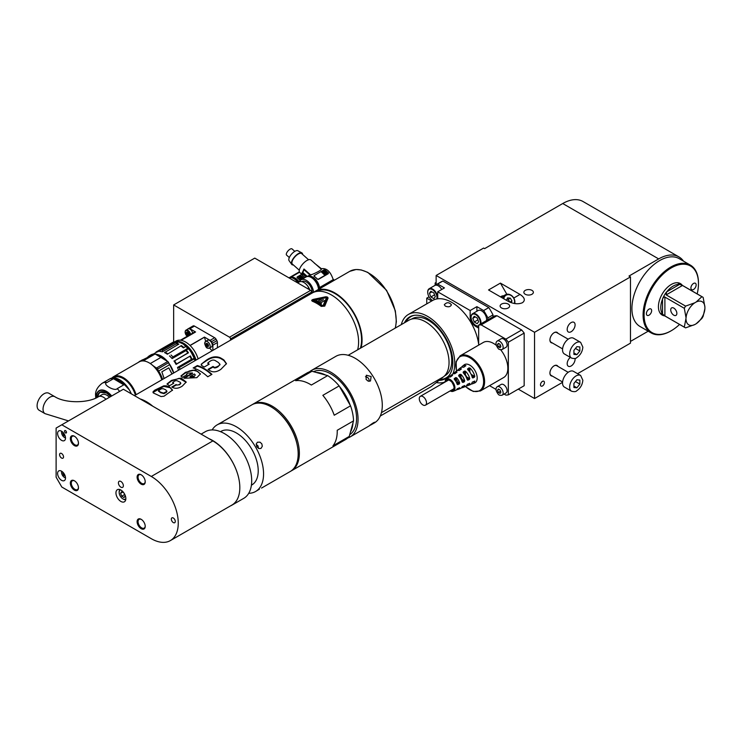 <?xml version="1.0" encoding="UTF-8"?>
<svg xmlns="http://www.w3.org/2000/svg" width="742" height="742" viewBox="0 0 742 742"><rect width="100%" height="100%" fill="white"/><g stroke="black" fill="none" stroke-linecap="round" stroke-linejoin="round"><path stroke-width="1.11" d="M349.705 434.71A36.367 20.999 -120 0 0 349.176 393.362A36.367 20.999 -120 0 0 313.514 371.696M339.502 386.508A36.367 20.999 60 0 1 345.661 395.393A36.367 20.999 60 0 1 350.187 405.188M352.979 422.912A36.367 20.999 60 0 1 350.447 432.048M316.296 372.465A36.367 20.999 60 0 1 325.682 375.072M346.829 399.326A34.967 20.192 -120 0 0 344.956 395.783A34.967 20.192 -120 0 0 342.86 392.379M332.917 445.849A38.463 22.204 -120 0 0 337.22 430.286L353.544 420.872L349.232 436.426L332.917 445.849M339.159 385.914L322.844 395.328A38.463 22.204 -120 0 1 334.225 415.232L350.539 405.818L339.159 385.914A38.463 22.204 -120 0 0 327.667 375.619L311.352 385.042A38.463 22.204 -120 0 0 295.659 380.692L311.974 371.269A38.463 22.204 -120 0 0 307.132 372.92L252.929 404.214A38.463 22.204 -120 0 0 252.345 404.566M327.667 375.619L311.974 371.269M256.194 444.31L258.012 445.951L258.504 448.418M261.815 443.818L262.316 446.257L260.98 448.418L258.893 448.585L256.769 446.73L256.25 443.948L257.437 442.223L259.969 442.149L261.815 443.818M251.399 485.194A30.914 17.845 -120 0 0 251.816 484.962A30.914 17.845 -120 0 0 251.816 449.272A30.914 17.845 -120 0 0 220.903 431.427A30.914 17.845 -120 0 0 220.495 431.677M212.138 429.933A38.463 22.204 60 0 1 217.128 424.878A38.463 22.204 60 0 1 217.267 424.804A38.463 22.204 60 0 1 255.665 447.213A38.463 22.204 60 0 1 255.591 491.501A38.463 22.204 60 0 1 255.452 491.584A38.463 22.204 60 0 1 248.718 493.3M255.591 491.501L259.375 489.191M262.084 487.707L261.536 488.069M220.467 423.079L223.954 421.029M223.351 421.289L217.128 424.878M223.203 421.373L251.742 404.9A38.463 22.204 60 0 1 290.205 427.104A38.463 22.204 60 0 1 290.205 471.522A38.463 22.204 60 0 1 290.066 471.597M296.846 443.466A36.367 20.999 -120 0 0 290.474 427.253A36.367 20.999 -120 0 0 279.363 413.173M290.79 471.161A38.463 22.204 -120 0 0 291.393 470.836A38.463 22.204 -120 0 0 291.393 426.418A38.463 22.204 -120 0 0 252.929 404.214M353.544 420.872A38.463 22.204 -120 0 0 350.539 405.818M291.393 470.836L345.596 439.542A38.463 22.204 -120 0 0 349.232 436.426M66.502 432.354A1.401 0.807 -120 0 0 65.89 430.944A1.401 0.807 -120 0 0 64.814 430.573A1.401 0.807 -120 0 0 64.517 431.213A1.401 0.807 -120 0 0 65.129 432.623A1.401 0.807 -120 0 0 66.205 432.994A1.401 0.807 -120 0 0 66.502 432.354M123.367 485.741A3.497 2.022 -120 0 0 121.836 482.226A3.497 2.022 -120 0 0 119.147 481.289A3.497 2.022 -120 0 0 119.147 485.324A3.497 2.022 -120 0 0 122.643 487.346A3.497 2.022 -120 0 0 123.367 485.741M78.457 442.974A5.073 2.931 60 0 1 77.418 445.042A5.073 2.931 60 0 1 73.504 443.679A5.073 2.931 60 0 1 71.297 438.578A5.073 2.931 60 0 1 72.345 436.259A5.073 2.931 60 0 1 74.654 436.389M78.466 443.262A5.732 3.311 60 0 1 74.413 445.599A5.732 3.311 60 0 1 70.351 438.578A5.732 3.311 60 0 1 74.413 436.24A5.732 3.311 60 0 1 78.466 443.262M145.219 481.521A5.073 2.931 60 0 1 144.171 483.58A5.073 2.931 60 0 1 140.266 482.226A5.073 2.931 60 0 1 138.049 477.125A5.073 2.931 60 0 1 139.106 474.797A5.073 2.931 60 0 1 141.407 474.926M145.219 481.799A5.732 3.311 60 0 1 141.165 484.146A5.732 3.311 60 0 1 137.112 477.125A5.732 3.311 60 0 1 141.165 474.778A5.732 3.311 60 0 1 145.219 481.799M74.654 480.927A5.073 2.931 -120 0 0 72.345 480.797A5.073 2.931 -120 0 0 71.297 483.116A5.073 2.931 -120 0 0 73.504 488.217A5.073 2.931 -120 0 0 77.418 489.581A5.073 2.931 -120 0 0 78.457 487.513M78.466 487.8A5.732 3.311 -120 0 0 74.413 480.779A5.732 3.311 -120 0 0 70.351 483.116A5.732 3.311 -120 0 0 74.413 490.137A5.732 3.311 -120 0 0 78.466 487.8M141.407 519.465A5.073 2.931 -120 0 0 139.106 519.335A5.073 2.931 -120 0 0 138.049 521.663A5.073 2.931 -120 0 0 140.266 526.764A5.073 2.931 -120 0 0 144.171 528.118A5.073 2.931 -120 0 0 145.219 526.059M145.219 526.338A5.732 3.311 -120 0 0 141.165 519.317A5.732 3.311 -120 0 0 137.112 521.663A5.732 3.311 -120 0 0 141.165 528.684A5.732 3.311 -120 0 0 145.219 526.338M63.534 456.905A2.801 1.614 60 0 1 62.949 458.185A2.801 1.614 60 0 1 60.158 456.571A2.801 1.614 60 0 1 60.158 453.343A2.801 1.614 60 0 1 62.309 454.095A2.801 1.614 60 0 1 63.534 456.905M175.288 521.431A2.801 1.614 60 0 1 174.713 522.711A2.801 1.614 60 0 1 171.912 521.097A2.801 1.614 60 0 1 171.912 517.87A2.801 1.614 60 0 1 174.064 518.612A2.801 1.614 60 0 1 175.288 521.431M63.172 432.549L62.81 433.078L63.358 432.762M62.81 433.078L63.664 435.285L64.647 434.719M63.664 435.285L65.222 436.185M65.509 437.873A4.192 2.421 60 0 1 64.517 437.492A4.192 2.421 60 0 1 61.549 432.354A4.192 2.421 60 0 1 61.725 431.315M61.586 431.232A4.897 2.829 -120 0 0 61.549 431.779L61.549 432.354M64.758 437.622A4.897 2.829 -120 0 0 65.018 437.78A4.897 2.829 -120 0 0 65.509 438.021M57.598 433.495A5.593 3.228 -120 0 0 60.037 439.125A5.593 3.228 -120 0 0 64.35 440.627A5.593 3.228 -120 0 0 65.509 438.068A5.593 3.228 -120 0 0 63.07 432.438A5.593 3.228 -120 0 0 58.757 430.935A5.593 3.228 -120 0 0 57.598 433.495M63.172 472.524L62.81 473.053L63.358 472.728M62.81 473.053L63.664 475.26L64.647 474.685M63.664 475.26L65.222 476.16M65.509 477.839A4.192 2.421 60 0 1 64.517 477.468A4.192 2.421 60 0 1 61.549 472.329A4.192 2.421 60 0 1 61.725 471.281M61.586 471.207A4.897 2.829 -120 0 0 61.549 471.754L61.549 472.329M64.758 477.588A4.897 2.829 -120 0 0 65.018 477.746A4.897 2.829 -120 0 0 65.509 477.996M57.598 473.47A5.593 3.228 -120 0 0 60.037 479.1A5.593 3.228 -120 0 0 64.35 480.593A5.593 3.228 -120 0 0 65.509 478.033A5.593 3.228 -120 0 0 63.07 472.404A5.593 3.228 -120 0 0 58.757 470.91A5.593 3.228 -120 0 0 57.598 473.47M123.858 492.883L121.725 491.649L120.584 493.272L122.569 492.132M120.584 493.272L121.725 496.222L124.628 494.543M121.725 496.222L124.016 497.539L125.157 495.916L124.146 493.319M120.64 489.887A5.25 3.024 -120 0 0 119.165 492.456A5.25 3.024 -120 0 0 122.875 498.874A5.25 3.024 -120 0 0 125.834 498.884M119.174 492.178A5.945 3.432 60 0 1 119.165 491.881A5.945 3.432 60 0 1 119.898 489.572M125.741 499.681A5.945 3.432 60 0 1 123.367 499.162A5.945 3.432 60 0 1 123.107 499.004M120.89 490.026A6.993 4.035 -120 0 0 117.394 489.683A6.993 4.035 -120 0 0 116.327 495.285A6.993 4.035 -120 0 0 120.89 501.444A6.993 4.035 -120 0 0 124.387 501.796A6.993 4.035 -120 0 0 125.463 496.185A6.993 4.035 -120 0 0 120.89 490.026M61.799 424.786L56.114 428.069L56.114 477.18L61.799 487.03L151.303 538.701A38.111 22.01 -120 0 0 170.363 540.593A38.111 22.01 -120 0 0 176.206 510.051A38.111 22.01 -120 0 0 151.303 476.466L61.799 424.786L123.367 389.244L208.966 438.661A38.463 22.204 60 0 1 231.856 460.791A38.463 22.204 60 0 1 239.824 487.596A38.463 22.204 60 0 1 231.856 505.209A38.463 22.204 60 0 1 230.4 505.933M170.363 540.593L231.931 505.052A38.111 22.01 -120 0 0 239.824 487.596A38.111 22.01 -120 0 0 212.871 440.915L208.966 438.661M201.11 434.126L205.265 431.733A38.463 22.204 60 0 1 243.728 453.937A38.463 22.204 60 0 1 243.728 498.355L231.856 505.209M380.284 416.021L431.315 386.554L443.549 376.788A33.223 19.181 -120 0 0 441.425 338.129A33.223 19.181 -120 0 0 408.953 320.192L348.174 355.279M411.532 319.106L412.088 318.782A32.871 18.977 60 0 1 444.959 337.758A32.871 18.977 60 0 1 444.959 375.712L444.393 376.036M414.314 315.331A35.319 20.386 -120 0 0 405.92 321.945M440.173 379.477A35.319 20.386 -120 0 0 449.058 375.508M439.839 379.746A35.699 20.609 -120 0 0 445.979 378.374M410.289 316.565A35.699 20.609 -120 0 0 405.531 322.167M371.232 424.739L369.451 425.602C373.124 422.81 374.803 421.836 374.497 422.69L371.232 424.739L374.32 422.959A38.463 22.204 60 0 0 372.577 375.684A38.463 22.204 60 0 0 335.857 356.336L311.631 370.323A38.463 22.204 60 0 1 348.341 389.671A38.463 22.204 60 0 1 350.094 436.945A38.463 22.204 60 0 1 347.71 438.012M374.933 422.161L374.497 422.69M366.094 379.422L366.316 375.239L371.139 376.509L370.471 381.008L368.162 381.138L366.094 379.422M369.136 381.332C369.293 378.708 368.069 377.168 365.454 376.732M309.507 371.853A38.463 22.204 60 0 1 311.631 370.323M445.339 306.131L444.291 304.749C446.675 302.087 449.049 302.087 451.424 304.749C450.505 306.845 448.474 307.309 445.339 306.131M401.283 324.616A38.463 22.204 60 0 1 408.35 314.478A38.463 22.204 60 0 1 437.993 324.783A38.463 22.204 60 0 1 454.781 363.497A38.463 22.204 60 0 1 452.852 374.005M445.052 381.945A38.463 22.204 60 0 1 436.305 382.575M404.436 322.798A35.699 20.609 60 0 1 409.732 316.871A35.699 20.609 60 0 1 437.251 326.434A35.699 20.609 60 0 1 452.833 362.365A35.699 20.609 60 0 1 445.432 378.708A35.699 20.609 60 0 1 439.051 380.377M408.35 314.478L432.586 300.491A38.463 22.204 60 0 1 460.188 308.755A38.463 22.204 60 0 1 478.664 344.307M676.862 313.412A4.331 2.504 -120 0 0 674.97 309.052A4.331 2.504 -120 0 0 671.631 307.884A4.331 2.504 -120 0 0 670.731 309.868A4.331 2.504 -120 0 0 672.623 314.237A4.331 2.504 -120 0 0 675.962 315.396A4.331 2.504 -120 0 0 676.862 313.412M704.9 308.635L703.156 316.259A17.622 10.175 -60 0 1 701.895 318.448L696.163 323.772A13.356 7.708 120 0 0 704.9 308.635L704.9 307.058A13.356 7.708 120 0 0 696.163 302.013L694.8 302.801A13.356 7.708 120 0 0 686.062 317.938L684.319 308.301A17.622 10.175 -60 0 1 685.58 306.112L694.8 302.801M696.163 302.013L701.895 296.689A17.622 10.175 -60 0 1 702.553 297.013L681.935 285.113A17.622 10.175 120 0 0 679.672 284.353L682.473 285.475L666.158 294.899L666.585 291.912A17.622 10.175 120 0 0 662.523 298.952C663.58 297.162 664.368 296.54 664.897 297.088L664.897 315.925L684.319 327.139L686.062 317.938M686.062 319.514A13.356 7.708 120 0 0 694.8 324.56L685.58 327.862A17.622 10.175 -60 0 1 684.931 327.537A17.622 10.175 -60 0 1 684.319 327.139M696.163 323.772L694.8 324.56M702.553 297.013A17.622 10.175 -60 0 1 703.156 297.421L704.9 307.058M666.158 294.899L685.58 306.112M682.473 285.475L701.895 296.689M664.897 297.088L684.319 308.301M679.672 284.353L679.477 284.464A17.483 10.091 120 0 0 666.78 291.801L666.585 291.912M662.523 298.952L662.523 299.174A17.483 10.091 120 0 0 662.523 313.838L662.523 314.052A17.622 10.175 120 0 0 664.313 315.638L684.931 327.537M664.897 315.925L662.523 314.052M323.558 271.591L324.486 271.266L326.387 273.037L325.395 273.436L323.558 271.591M325.144 273.065L323.503 271.665M325.126 273.13L326.304 273.214M323.076 272.731A1.261 0.89 -165 0 0 325.154 273.872L324.004 272.685M323.067 272.778L323.095 272.685A1.261 0.89 15 0 1 323.456 272.24L323.994 272.713M323.095 272.685A1.261 0.89 15 0 0 325.182 273.77L325.246 273.696M324.356 272.982L324.866 272.935L324.356 272.982M324.273 272.833L324.848 272.982M321.666 272.351L324.532 270.951L326.953 273.167M321.75 272.203L324.078 274.559L326.972 273.121L324.56 270.858L321.722 272.295M318.392 279.14L317.363 279.196A9.794 5.648 -120 0 0 315.842 277.61L317.418 279.001A0.696 0.492 -165 0 0 318.392 279.14L328.279 273.436A0.696 0.492 -165 0 0 328.298 272.722L325.144 269.93A0.696 0.492 -165 0 0 324.171 269.791L314.283 275.505A0.696 0.492 -165 0 0 314.079 275.746L314.005 276.043M318.299 279.465L328.196 273.752L328.242 272.917L328.279 273.436M314.265 276.209L314.209 276.395A9.794 5.648 -120 0 1 315.842 277.61L314.265 276.209A0.696 0.492 -165 0 1 314.079 275.746M307.299 276.46L302.838 272.509L304.016 269.68L309.933 274.939L307.142 276.553M306.14 276.905L302.022 273.26A10.305 3.033 122.9 0 1 302.282 272.305A48.953 34.614 -165 0 1 302.69 271.934L303.979 268.994L304.016 269.68L303.979 268.994L310.685 274.93M304.943 277.601L302.476 275.412L302.588 273.464M302.476 275.412L302.448 274.726M302.282 272.305L307.086 276.562M302.254 274.698L299.787 272.509A8.394 3.422 131.6 0 1 302.792 263.957A8.394 3.422 131.6 0 1 310.926 259.96L321.045 268.947L321.49 268.697C326.666 267.936 330.58 271.591 333.214 279.651L319.524 287.553L333.835 279.753L333.102 279.103M310.703 274.957C316.667 272.824 323.15 269.077 320.98 269.021M311.408 274.512L308.013 276.469A9.794 5.648 60 0 1 314.914 278.76A9.794 5.648 60 0 1 319.524 287.553M294.797 251.352L292.042 248.913A4.127 1.688 131.6 0 0 288.044 250.879A4.127 1.688 131.6 0 0 286.56 255.081L289.324 257.53M301.855 252.892L297.857 250.731A6.65 2.718 131.6 0 0 292.988 252.688A6.65 2.718 131.6 0 0 288.953 258.568A6.65 2.718 131.6 0 0 289.065 260.637L291.689 264.356A7.689 3.144 -48.4 0 1 291.56 261.963A7.689 3.144 -48.4 0 1 296.234 255.155A7.689 3.144 -48.4 0 1 301.855 252.892A7.689 3.144 -48.4 0 1 302.615 254.46M293.34 264.922A7.689 3.144 -48.4 0 1 291.689 264.356M308.579 259.746L301.642 253.588A6.993 2.857 131.6 0 0 294.862 256.927A6.993 2.857 131.6 0 0 292.357 264.05L299.295 270.209M321.416 268.734L314.265 263.058M334.132 280.355L333.835 279.753M319.839 287.84A10.212 5.899 60 0 1 319.913 288.573M319.134 289.018A9.09 5.25 -120 0 0 314.376 278.853A9.09 5.25 -120 0 0 309.683 276.766M313.578 292.339A10.351 5.973 -120 0 0 308.82 282.312A10.351 5.973 -120 0 0 301.113 279.817L306.056 276.961A10.351 5.973 60 0 1 313.727 279.419A10.351 5.973 60 0 1 318.522 289.371M301.113 279.817A10.351 5.973 -120 0 0 299.434 281.849M357.625 349.825A38.463 22.204 -120 0 0 345.086 307.105A38.463 22.204 -120 0 0 312.169 293.034A8.394 4.842 -120 0 0 307.819 283.045A8.394 4.842 -120 0 0 302.087 281.506L301.827 281.663M303.96 282.526A9.164 5.287 -120 0 1 304.062 282.581A9.164 5.287 -120 0 1 309.794 289.89L308.811 287.868L307.55 288.592M308.811 287.868A9.442 5.454 -120 0 0 303.858 282.47A9.442 5.454 -120 0 0 299.137 281.997L297.635 282.869M300.389 277.406L302.003 278.936L301.02 279.317L299.221 277.527L299.87 276.933L300.38 277.443M299.165 277.415L300.983 279.4L301.975 278.983M301.502 277.907L302.059 278.315A1.261 0.937 21.1 0 0 300.38 276.636L301.53 277.842L300.362 276.868M302.059 278.315L301.475 277.981M300.668 277.564L301.224 277.777M298.59 277.304L301.067 275.857L303.775 278.278M303.83 278.241L301.094 275.774L298.599 277.258L301.085 279.827M301.808 274.299L297.31 276.896A0.696 0.519 -158.9 0 0 297.115 277.109L297.013 277.387M297.19 277.193L297.208 277.823L297.19 277.193M300.12 280.671A9.794 5.648 -120 0 0 298.813 279.178L297.273 277.647A0.696 0.519 -158.9 0 1 297.115 277.109M300.204 280.569L298.813 279.178A9.794 5.648 -120 0 0 297.208 277.823L297.273 277.647M289.528 277.582A10.212 5.899 60 0 1 289.937 277.285L299.36 271.85M290.41 277.499L299.545 272.231M290.428 277.499A9.794 5.648 60 0 1 299.174 281.979M298.822 282.183A9.09 5.25 -120 0 0 292.079 277.796M288.842 277.796A10.351 5.973 60 0 1 290.53 277.508A10.351 5.973 60 0 1 297.978 282.674M164.186 359.276A18.467 10.657 -120 0 0 158.065 355.622M172.07 373.931L168.777 367.837L171.977 373.977M164.149 378.503L161.849 371.835L168.777 367.837L161.849 371.835L164.084 378.531M153.919 366.539L157.332 369.191A5.806 3.348 -120 0 0 158.352 371.204A19.58 11.306 60 0 1 162.303 379.561M173.591 373.05A19.793 11.427 -120 0 0 169.621 364.674A5.593 3.228 60 0 1 168.638 362.727A1.54 0.89 -120 0 0 167.72 361.54L160.977 357.375L150.283 363.543M113.507 378.708L123.784 384.848A19.58 11.306 60 0 0 113.507 378.708L106.978 382.482C101.459 383.892 114.76 391.841 117.255 388.623L123.784 384.848M37.1 405.763A9.794 5.648 120 0 0 39.131 410.243L45.058 413.665A9.794 5.648 -60 0 1 43.036 409.185A9.794 5.648 -60 0 1 47.312 399.335A9.794 5.648 -60 0 1 54.852 396.71L48.916 393.288A9.794 5.648 120 0 0 41.376 395.903A9.794 5.648 120 0 0 37.1 405.763M109.436 397.285A9.794 5.648 -120 0 0 101.932 394.716L98.473 396.71A9.794 5.648 60 0 1 105.967 399.289M97.916 397.016A12.66 7.309 60 0 1 100.411 392.277M161.812 379.848A19.58 11.306 -120 0 0 149.077 362.81A19.58 11.306 -120 0 0 139.292 361.836L113.572 376.686A19.58 11.306 60 0 1 136.092 394.698M161.858 379.821A19.301 11.139 -120 0 0 149.281 362.921A19.301 11.139 -120 0 0 149.179 362.866M155.412 354.166L167.859 361.614A1.326 0.77 -120 0 1 168.657 362.652L157.61 369.099A5.593 3.228 -120 0 0 158.593 371.046A19.793 11.427 60 0 1 162.563 379.412M155.263 354.073L155.069 354.008A19.793 11.427 -120 0 0 150.858 354.917L155.143 353.99L144.041 360.38L155.143 353.99L167.822 361.521L169.705 364.637L158.352 371.204M147.222 357.681L149.012 355.993L151.498 355.223L144.56 359.23L151.498 355.223L147.825 356.948M139.542 361.697A19.58 11.306 60 0 1 143.948 360.649L144.041 360.38A19.793 11.427 60 0 0 139.83 361.28L138.485 362.3A19.793 11.427 60 0 1 139.83 361.28L148.122 357.171M142.677 359.74L141.62 360.25M186.279 350.011L186.001 350.586A19.283 11.13 -120 0 1 187.847 352.951L188.449 352.802A19.7 11.371 60 0 0 186.279 350.011L188.459 348.629A206.591 125.352 115.2 0 0 187.865 348.202L187.847 348.304A20.488 11.835 -120 0 0 185.982 346.403L183.895 347.581A19.7 11.371 60 0 0 181.391 345.596L167.358 354.222A19.283 11.13 -120 0 0 164.529 352.589L178.841 344.121A19.7 11.371 60 0 0 176.336 343.212L176.281 343.806A19.283 11.13 -120 0 1 178.21 344.483M187.847 352.951L174.574 360.816L188.449 352.802M174.574 360.816A19.7 11.371 60 0 1 176.503 363.932L176.095 364.424A19.283 11.13 -120 0 0 173.962 360.964M176.095 364.424L190.379 355.928L176.503 363.932M190.379 355.928A19.7 11.371 60 0 1 192.039 359.443L191.399 359.425A19.283 11.13 -120 0 0 189.971 356.41M191.399 359.425L177.524 367.438L179.36 367.476L194.219 358.896A209.958 117.245 178.4 0 0 194.144 358.228L192.039 359.443M178.507 370.212A19.283 11.13 -120 0 0 177.524 367.438M179.36 367.476A20.488 11.835 60 0 1 180.018 369.34M194.144 358.228L194.33 358.238A205.933 115.112 0.4 0 1 194.404 358.905L194.219 358.896M164.965 352.135A19.7 11.371 60 0 1 167.516 353.609M167.358 354.222L181.391 345.596M183.895 347.581L183.357 347.887A19.283 11.13 -120 0 0 181.233 346.208M183.357 347.887L185.89 346.431M171.031 355.01A20.488 11.835 60 0 1 172.923 356.939L172.125 358.59A19.283 11.13 -120 0 0 169.482 355.9M187.847 348.304L172.923 356.939M187.782 348.36A213.223 129.479 -62.7 0 1 188.375 348.796M172.125 358.59L186.001 350.586M185.982 346.403L186.149 346.449A206.053 1.224 -28.4 0 0 186.251 346.375L186.094 346.338A19.7 11.371 -120 0 0 178.497 341.951L178.544 341.932A206.035 165.726 57.9 0 0 177.533 341.478A20.433 11.798 -120 0 0 175.817 341.246L160.671 349.872A20.488 11.835 60 0 1 162.563 350.122L162.405 351.81A19.283 11.13 -120 0 0 159.762 351.458L160.671 349.872M178.497 341.951L176.336 343.212M175.817 341.246L175.622 341.246A20.488 11.835 -120 0 1 177.486 341.496L162.563 350.122M177.421 341.543A211.461 172.71 -120 0 1 178.432 341.997M162.405 351.81L176.281 343.806M171.792 343.685L171.782 343.175A19.7 11.371 60 0 1 172.561 342.999M171.782 343.175L157.907 351.189L157.916 351.699L160.467 350.233M157.907 351.189A19.7 11.371 60 0 0 156.386 351.829A19.7 11.371 60 0 0 156.033 352.042L155.783 352.691M157.916 351.699A19.283 11.13 -120 0 0 156.302 352.367L153.362 354.055M205.951 344.631L207.899 343.945L205.951 345.076L205.757 344.14L207.185 343.314L205.757 344.14M205.951 345.076L206.276 345.484L208.085 344.446L207.899 343.945M206.276 345.484L206.471 345.976L208.419 344.854L206.471 345.976M206.851 346.199L208.419 346.338M208.419 346.06L207.185 346.616M208.085 346.533L207.519 346.579M208.613 345.791L208.419 345.299M206.276 343.398L205.951 343.871M207.324 347.84A3.849 2.217 -120 0 0 209.402 348.128C207.955 347.896 206.332 349.677 204.634 343.361L205.562 341.459L207.63 340.263A3.849 2.217 60 0 1 211.479 342.479A3.849 2.217 60 0 1 211.479 346.922L209.402 348.128A3.849 2.217 -120 0 0 209.402 343.685A3.849 2.217 -120 0 0 205.562 341.459A3.849 2.217 -120 0 0 204.764 343.194M198.114 358.887A19.236 11.102 -120 0 0 190.1 345.531L204.542 337.193A19.236 11.102 -120 0 0 204.449 337.1L210.097 340.365A2.801 1.614 60 0 1 211.442 341.747A23.781 13.727 60 0 1 212.342 343.305A2.801 1.614 60 0 1 212.871 345.169L212.871 350.372M212.184 350.771A15.74 9.08 60 0 1 209.624 347.998M205.775 341.339A15.74 9.08 60 0 1 204.542 337.193M204.449 337.1L190.008 345.438A19.236 11.102 -120 0 0 181.141 340.318L195.582 331.989A19.236 11.102 -120 0 0 194.84 331.878L180.399 340.216A19.236 11.102 -120 0 0 175.956 341.07L175.687 341.227M186.363 333.325L188.32 332.648L186.363 333.77L186.363 332.564L187.605 332.008L186.177 332.833M186.363 333.77L186.696 334.178L188.505 333.139L188.32 332.648M186.696 334.178L186.891 334.679L188.839 333.548L186.891 334.679M187.272 334.892L188.839 335.032M188.839 334.753L187.605 335.31M188.505 335.226L187.93 335.282M189.034 334.484L188.839 333.993M186.696 332.091L186.363 332.564M190.555 334.345A3.849 2.217 -120 0 0 188.663 330.913A3.849 2.217 -120 0 0 185.973 330.153L188.051 328.956A3.849 2.217 60 0 1 190.74 329.717A3.849 2.217 60 0 1 192.632 333.149M195.582 331.989L189.924 328.715A2.801 1.614 60 0 0 188.579 328.548L193.133 325.923A2.801 1.614 60 0 1 194.478 326.09L189.924 328.715M187.429 329.318A2.801 1.614 60 0 1 187.689 329.068A23.781 13.727 60 0 1 188.125 328.799A23.781 13.727 60 0 1 188.579 328.548M187.16 336.284L185.834 334.707L185.055 332.054L185.973 330.153A3.849 2.217 -120 0 0 185.185 331.887M179.545 342.22A18.81 10.861 60 0 1 195.517 360.389M177.06 341.376A19.236 11.102 60 0 1 196.036 360.093M217.425 347.738L217.425 342.535L212.871 345.169M212.342 343.305L216.896 340.68A2.801 1.614 60 0 1 217.425 342.535M216.896 340.68A23.781 13.727 -120 0 0 215.996 339.122A2.801 1.614 60 0 0 214.651 337.74L194.478 326.09M193.133 325.923A23.781 13.727 -120 0 0 192.679 326.174L188.125 328.799M311.473 293.442A1.401 0.807 -120 0 0 311.621 292.923L311.621 292.088A1.401 0.807 -120 0 0 310.638 290.372L254.756 258.114L173.656 304.934L173.656 342.006M173.656 304.934L229.538 337.202A1.401 0.807 60 0 1 230.521 338.909L230.521 339.743A1.401 0.807 60 0 1 230.372 340.263M317.78 301.215L322.009 298.831M320.062 299.963L317.78 301.15L320.062 299.963M319.208 301.994L323.429 299.62M321.49 300.751L319.208 301.938L321.49 300.751M320.627 302.857L324.857 300.491M322.909 301.623L320.627 302.801L322.909 301.623M321.379 303.608A38.538 22.251 -120 0 0 316.472 300.779L316.175 300.89A38.603 22.288 -120 0 1 321.128 303.747L321.425 303.58A38.603 22.288 60 0 0 316.472 300.723M325.859 297.737L313.514 300.445A38.603 22.288 60 0 1 322.408 305.583L323.113 305.528L326.369 298.034L325.859 297.737L326.369 298.089L325.859 297.792L326.369 298.089L323.113 305.583L322.408 305.639A38.538 22.251 -120 0 0 313.514 300.501L313.699 300.093M325.599 297.264L313.439 299.731L325.599 297.264L327.315 298.247M313.439 299.731L312.818 300.9M325.599 297.208L327.315 298.191L324.059 305.797L321.722 305.982A38.603 22.288 -120 0 0 312.818 300.844L312.41 300.417M312.818 300.844L313.439 299.675M312.326 301.243L312.326 301.131A38.603 22.288 60 0 1 321.221 306.27L324.736 306.01L327.992 298.321C328.112 297.217 327.25 296.726 325.423 296.837L313.263 299.388C311.612 299.953 311.297 300.529 312.326 301.131L311.705 300.501L312.326 301.243A38.463 22.204 60 0 1 321.221 306.381L324.736 306.121L328.057 298.052M226.458 363.932L223.917 360.556A37.768 21.806 -120 0 0 220.133 358.275C215.699 356.522 210.988 357.44 206.007 361.029L202.362 363.385L201.212 364.934M207.964 363.33L208.688 364.443M208.511 369.664L213.065 367.03A37.768 21.806 -120 0 1 213.631 367.429C214.345 368.245 215.801 368.023 218 366.761L219.91 364.563M213.631 367.429L213.631 366.854A38.463 22.204 60 0 0 213.065 366.455L208.057 369.349A38.463 22.204 -120 0 1 208.623 369.748C212.11 372.642 216.182 372.512 220.838 369.368L226.468 363.645L223.917 359.981A38.463 22.204 60 0 0 220.133 357.7C215.699 355.937 210.988 356.856 206.007 360.436L201.258 364.201L201.425 365.333L203.772 366.817A38.463 22.204 -120 0 1 204.198 367.04L209.216 364.146A38.463 22.204 60 0 0 208.78 363.923L207.927 362.819L209.949 361.335C212.156 359.74 214.178 359.647 216.005 361.076A38.463 22.204 -120 0 1 218.278 362.458L219.966 364.276L218 366.761M213.631 366.854C214.345 367.661 215.801 367.438 218 366.186M213.065 366.455L213.065 367.03M193.829 368.18L197.335 366.149A37.768 21.806 -120 0 1 211.535 374.589M197.335 365.556L193.152 367.976A38.463 22.204 -120 0 1 207.751 376.769L211.934 374.358A38.463 22.204 60 0 0 197.335 365.556L197.335 366.149M193.977 376.797L190.082 377.038L190.082 376.472L194.376 373.996L195.276 374.988L193.977 376.797L195.276 374.988M190.082 376.472L193.977 376.222M186.594 374.933L186.567 374.237L187.03 374.673L182.43 377.326L180.965 375.944L185.435 372.336L185.435 372.92L189.507 370.917L193.245 370.175L197.771 371.51L200.396 374.191M185.435 372.92L181.02 376.231M184.322 378.225L192.447 373.532L192.447 372.966L183.793 377.956A38.463 22.204 -120 0 1 184.378 378.253L196.862 377.659L200.423 373.903L195.369 369.915L185.435 372.336M187.03 374.673C186.112 374.487 186.39 373.977 187.874 373.143L192.447 372.966M186.177 382.325L179.147 378.29L171.448 380.998L167.117 384.226M173.211 383.568L172.7 382.501L173.749 383.262L169.389 385.784L167.052 383.939L171.448 380.405L171.448 380.998M172.292 387.315L176.142 385.089L179.666 384.755L180.705 383.364M176.142 385.089L176.142 384.514L171.782 387.036C174.973 388.966 178.497 388.641 182.346 386.044L186.205 382.037L181.178 378.049L171.448 380.405M180.788 383.651L180.278 382.297L176.828 380.618L174.917 380.896L172.7 382.501M180.788 383.076L179.666 384.189C178.024 385.2 176.856 385.311 176.142 384.514M160.43 392.082L158.556 390.598L161.302 388.827L163.24 388.697L165.8 389.856L166.792 391.368L163.583 393.149L160.43 392.082L160.383 392.629L158.649 391.006M166.829 391.312L166.394 392.351L163.954 393.65L160.43 392.648M169.63 387.036L172.534 390.088L164.028 396.209L161.023 396.553L153.288 392.917L153.047 391.767L154.753 390.153L163.796 385.812L166.468 385.849L169.389 386.907L172.506 390.375M169.63 387.602L163.732 386.406L153 392.481M360.362 348.248A37.768 21.806 -120 0 0 334.865 293.517A37.768 21.806 -120 0 0 316.175 291.532M313.977 292.172A38.463 22.204 60 0 1 315.638 291.04A38.463 22.204 60 0 1 334.865 292.942A38.463 22.204 60 0 1 361.085 347.822M471.17 384.041A10.156 5.862 -120 0 0 472.496 383.79L474.528 383.002A10.49 6.057 -120 0 0 477.189 377.966A10.49 6.057 -120 0 0 472.302 367.095A10.49 6.057 -120 0 0 464.084 364.906L462.377 366.27A10.156 5.862 -120 0 0 461.496 367.29M445.042 382.065A6.993 4.035 60 0 1 446.192 379.255A6.993 4.035 60 0 1 451.674 380.711A6.993 4.035 60 0 1 454.929 387.964A6.993 4.035 60 0 1 453.158 391.312A6.993 4.035 60 0 1 450.153 390.904M446.192 379.255L448.298 377.567A7.401 4.276 -120 0 1 450.329 377.019L452.555 375.396A7.8 4.498 -120 0 0 450.311 375.953L452.323 374.339A8.19 4.73 -120 0 1 454.781 373.764L457.007 372.141A8.589 4.953 -120 0 0 454.336 372.725L456.349 371.111A8.978 5.185 -120 0 1 459.233 370.518L461.459 368.895A9.368 5.407 -120 0 0 458.352 369.497L460.365 367.884A9.767 5.639 -120 0 1 463.685 367.271L465.911 365.658A10.156 5.862 -120 0 0 462.377 366.27M466.347 377.873L466.579 376.862L469.76 378.708L467.942 380.229L467.247 379.821A8.978 5.185 -120 0 0 463.193 372.799L463.193 371.992L464.427 371.093L465.42 371.176L465.42 374.858L464.427 374.552M469.76 378.708A9.368 5.407 -120 0 0 465.42 371.176M467.942 380.229L467.247 379.821L467.942 380.229M463.193 372.799L463.193 371.992L463.193 372.799M454.336 372.725A8.589 4.953 -120 0 0 453.473 373.792M450.311 375.953A7.8 4.498 -120 0 0 449.466 377.047M456.849 383.354L457.675 382.009L459.688 383.169L457.888 384.699L457.155 384.282A7.401 4.276 -120 0 0 454.29 379.31L454.29 378.457L456.515 377.678L456.515 379.997L454.929 380.043M459.688 383.169A7.8 4.498 -120 0 0 456.515 377.678M457.888 384.699L457.155 384.282L457.888 384.699M454.29 379.31L454.29 378.457L454.29 379.31M461.7 380.553L462.127 379.44L464.724 380.934L464.316 381.842L462.915 382.464L462.201 382.056A8.19 4.73 -120 0 0 458.742 376.046L458.742 375.229L459.975 374.33L460.967 374.422L460.967 377.428L459.79 377.233M462.915 382.464L462.201 382.056L462.915 382.464M458.742 376.046L458.742 375.229L458.742 376.046M464.724 380.934A8.589 4.953 -120 0 0 460.967 374.422M471.142 374.367L474.797 376.472L472.96 377.984L472.274 377.585A9.767 5.639 -120 0 0 467.645 369.562L467.645 368.765L469.862 367.939L469.862 372.159M474.797 376.472A10.156 5.862 -120 0 0 469.862 367.939M472.96 377.984L472.274 377.585L472.96 377.984M467.645 369.562L467.645 368.765L467.645 369.562M458.352 369.497A9.368 5.407 -120 0 0 457.489 370.536M453.158 391.312L455.671 390.338A7.401 4.276 -120 0 0 457.155 388.845L459.688 387.732A7.8 4.498 -120 0 1 458.074 389.402L460.476 388.465A8.19 4.73 -120 0 0 462.201 386.619L464.724 385.506A8.589 4.953 -120 0 1 462.887 387.537L465.29 386.601A8.978 5.185 -120 0 0 467.247 384.393L469.76 383.271A9.368 5.407 -120 0 1 467.692 385.664L470.094 384.727A9.767 5.639 -120 0 0 472.274 382.158L474.797 381.036A10.156 5.862 -120 0 1 472.496 383.79M456.71 389.587A7.8 4.498 -120 0 0 458.074 389.402M466.356 385.896A9.368 5.407 -120 0 0 467.692 385.664M461.533 387.741A8.589 4.953 -120 0 0 462.887 387.537M462.127 379.44A5.25 3.024 -120 0 0 460.967 377.428M457.675 382.009A5.25 3.024 -120 0 0 456.515 379.997M466.579 376.862A5.25 3.024 -120 0 0 465.42 374.858M478.664 328.122L475.603 326.35L476.54 325.803M437.697 298.803A7.689 4.443 60 0 0 437.724 298.201L437.724 291.801L470.159 310.527L470.159 316.927A7.689 4.443 -120 0 0 475.603 326.35M426.743 303.858L426.743 298.145L431.696 301.002M562.557 382.353L534.546 398.528L534.546 332.286L436.138 275.467L483.617 248.06L484.6 248.635L562.733 203.531A40.56 23.419 -60 0 1 583.017 201.518L678.949 256.908A40.56 23.419 120 0 0 658.664 258.912L629.003 276.043L630.477 276.896L630.477 343.138L577.564 373.69M436.138 284.705L436.138 275.467M534.546 398.528L518.278 389.133M434.998 285.382A50.354 29.068 60 0 1 435.489 285.086L440.637 282.118A50.354 29.068 60 0 1 442.835 281.051L437.687 284.019L444.449 287.924L437.724 291.801M493.013 316.815L493.013 314.896A50.354 29.068 60 0 0 488.793 307.578L442.835 281.051M504.087 394.067L505.858 395.096A38.463 22.204 -120 0 0 508.335 394.865L524.167 385.729L524.167 333.084A38.463 22.204 -120 0 0 521.682 329.995L496.973 315.73A38.463 22.204 -120 0 0 494.497 315.953L478.664 325.098L478.664 345.132M534.546 332.286L630.477 276.896M544.433 382.538A2.801 1.614 -60 0 1 543.218 385.348A2.801 1.614 -60 0 1 541.057 386.1A2.801 1.614 -60 0 1 541.057 382.872A2.801 1.614 -60 0 1 543.858 381.258A2.801 1.614 -60 0 1 544.433 382.538M570.338 357.394A5.593 3.228 120 0 0 567.185 363.691A5.593 3.228 120 0 0 568.344 366.251A5.593 3.228 120 0 0 572.657 364.758A5.593 3.228 120 0 0 575.096 359.128A5.593 3.228 120 0 0 575.041 358.395M567.185 329.429A5.593 3.228 120 0 0 568.344 331.989A5.593 3.228 120 0 0 572.657 330.496A5.593 3.228 120 0 0 575.096 324.866A5.593 3.228 120 0 0 573.937 322.306A5.593 3.228 120 0 0 569.624 323.8A5.593 3.228 120 0 0 567.185 329.429M557.928 333.279A5.945 3.432 120 0 0 554.126 332.685A5.945 3.432 120 0 0 549.924 339.966A5.945 3.432 120 0 0 552.336 342.962M552.336 376.083A5.945 3.432 -60 0 1 549.924 373.087A5.945 3.432 -60 0 1 554.126 365.806A5.945 3.432 -60 0 1 557.928 366.39M488.542 289.964L500.414 283.11L520.012 294.426C524.733 297.57 525.559 300.334 522.47 302.699C518.361 304.48 513.585 304.007 508.14 301.28L488.542 289.964M501.518 307.958A4.758 2.745 0 0 0 506.693 308.561A4.758 2.745 0 0 0 509.633 306.019A4.758 2.745 0 0 0 508.242 304.081A4.758 2.745 0 0 0 503.057 303.487A4.758 2.745 0 0 0 500.117 306.019A4.758 2.745 0 0 0 501.518 307.958M525.253 294.259A4.758 2.745 0 0 0 530.437 294.852A4.758 2.745 0 0 0 533.368 292.32A4.758 2.745 0 0 0 531.977 290.372A4.758 2.745 0 0 0 526.792 289.779A4.758 2.745 0 0 0 523.861 292.32A4.758 2.745 0 0 0 525.253 294.259M648.183 331.201L630.477 341.422M683.53 261.165A40.56 23.419 120 0 0 678.949 256.908M690.366 265.107L679.19 258.661A39.159 22.612 120 0 0 649.009 269.151A39.159 22.612 120 0 0 631.915 308.561A39.159 22.612 120 0 0 640.031 326.489L651.207 332.945A39.159 22.612 -60 0 1 643.091 315.016A39.159 22.612 -60 0 1 660.185 275.607A39.159 22.612 -60 0 1 690.366 265.107A39.159 22.612 -60 0 1 698.472 283.036A39.159 22.612 -60 0 1 698.472 283.323M671.037 330.858A39.159 22.612 -60 0 1 670.787 331.006A39.159 22.612 -60 0 1 651.207 332.945M679.561 324.44A38.463 22.204 -60 0 1 671.278 330.719A38.463 22.204 -60 0 1 644.084 315.016A38.463 22.204 -60 0 1 671.278 267.908A38.463 22.204 -60 0 1 698.472 283.611A38.463 22.204 -60 0 1 697.183 293.915M664.702 315.869A18.179 10.499 -60 0 1 662.189 315.062A18.179 10.499 -60 0 1 658.423 306.734A18.179 10.499 -60 0 1 666.362 288.434A18.179 10.499 -60 0 1 680.368 283.565A18.179 10.499 -60 0 1 682.325 285.345M690.913 287.979A3.71 2.143 -60 0 1 692.527 284.251A3.71 2.143 -60 0 1 695.384 283.258A3.71 2.143 -60 0 1 695.384 287.534A3.71 2.143 -60 0 1 691.674 289.677A3.71 2.143 -60 0 1 690.913 287.979M646.403 313.671A3.71 2.143 120 0 0 647.172 315.369A3.71 2.143 120 0 0 650.029 314.376A3.71 2.143 120 0 0 651.643 310.648A3.71 2.143 120 0 0 650.882 308.95A3.71 2.143 120 0 0 648.026 309.943A3.71 2.143 120 0 0 646.403 313.671M679.7 283.231A18.179 10.499 -60 0 1 681.137 284.733M663.58 315.137A18.179 10.499 -60 0 1 661.567 314.645M436.138 283.583L435.155 283.008L436.138 282.442M435.155 285.29L435.155 283.008M506.851 294.277L500.414 283.11M503.744 295.743A7.689 6.279 60 0 0 501.128 296.448A7.689 6.279 60 0 0 500.507 296.874M501.165 297.254A6.993 5.713 -120 0 1 501.481 297.05L505.321 294.834A6.993 5.713 -120 0 1 512.221 296.086A6.993 5.713 -120 0 1 514.707 303.561M502.918 298.265A6.993 5.713 -120 0 1 505.321 294.834M514.364 303.506A6.298 5.138 60 0 0 512.397 296.522A6.298 5.138 60 0 0 506.025 295.233A6.298 5.138 60 0 0 503.781 298.766M511.164 302.662L511.961 300.946L510.338 298.145L507.556 297.885L506.443 300.306M510.338 298.145L508.242 299.36L506.934 299.239M511.961 300.946L509.865 302.152L508.242 299.36M549.933 339.817A5.593 3.228 120 0 0 551.083 342.238L562.584 348.879M568.177 339.187L556.676 332.555A5.593 3.228 120 0 0 554.005 332.759M573.51 338.231A9.09 5.25 120 0 0 566.508 340.671A9.09 5.25 120 0 0 562.538 349.816A9.09 5.25 120 0 0 564.421 353.98L571.544 358.089A9.09 5.25 -60 0 1 569.661 353.953A9.09 5.25 -60 0 1 569.661 353.925A9.09 5.25 -60 0 1 573.622 344.78A9.09 5.25 -60 0 1 580.634 342.34L573.51 338.231M573.909 350.363L573.909 354.407L576.877 354.667L579.845 350.975L579.845 346.941L576.877 346.672L573.909 350.363M579.845 350.975L575.458 348.443M576.877 354.667L573.909 352.96M549.933 372.938A5.593 3.228 120 0 0 551.083 375.359L562.584 382M568.177 372.308L556.676 365.667A5.593 3.228 120 0 0 554.005 365.88M573.51 371.352A9.09 5.25 120 0 0 566.508 373.782A9.09 5.25 120 0 0 562.538 382.937A9.09 5.25 120 0 0 564.421 387.101L571.544 391.21A9.09 5.25 -60 0 1 569.661 387.064A9.09 5.25 -60 0 1 569.661 387.046A9.09 5.25 -60 0 1 573.622 377.901A9.09 5.25 -60 0 1 580.634 375.461L573.51 371.352M573.909 383.484L573.909 387.528L576.877 387.788L579.845 384.096L579.845 380.062L576.877 379.793L573.909 383.484M579.845 384.096L575.458 381.564M576.877 387.788L573.909 386.072M435.489 285.086A50.354 29.068 60 0 1 437.687 284.019M470.159 310.527L476.893 306.65L476.893 311.25M488.793 307.578L483.645 310.546L476.893 306.65M483.645 310.546A50.354 29.068 60 0 1 487.865 317.864L487.865 319.783M493.013 314.896L487.865 317.864M486.483 320.581A6.993 4.035 -120 0 0 486.604 319.431A6.993 4.035 -120 0 0 483.552 312.391A6.993 4.035 -120 0 0 478.163 310.518L472.524 313.773A6.993 4.035 60 0 1 477.913 315.647A6.993 4.035 60 0 1 480.964 322.687A6.993 4.035 60 0 1 480.853 323.837M471.077 317.149A6.993 4.035 60 0 1 471.077 316.973A6.993 4.035 60 0 1 472.524 313.773M478.664 326.174A6.993 4.035 60 0 1 476.021 325.534A6.993 4.035 60 0 1 475.863 325.45M471.077 316.973L471.077 317.316A6.576 3.793 60 0 1 476.475 315.137A6.576 3.793 60 0 1 480.13 324.254M478.664 325.849A6.576 3.793 60 0 1 475.724 325.367A6.576 3.793 60 0 1 471.077 317.316M474.231 321.991L477.208 323.716L478.636 321.685L477.208 318.003L474.231 316.287L472.802 318.318L474.231 321.991L477.931 319.858M472.802 318.318L475.279 316.89M426.743 298.145L429.043 296.809M441.768 289.473A6.993 4.035 -120 0 0 434.803 285.485L429.164 288.74A6.993 4.035 60 0 1 434.552 290.614A6.993 4.035 60 0 1 437.604 297.653A6.993 4.035 60 0 1 437.483 298.831M427.717 292.116A6.993 4.035 60 0 1 427.717 291.94A6.993 4.035 60 0 1 429.164 288.74M427.717 291.94L427.717 292.283A6.576 3.793 60 0 1 432.966 289.992A6.576 3.793 60 0 1 436.853 298.933M432.363 300.334A6.576 3.793 60 0 1 427.717 292.283M430.87 296.958L433.857 298.683L435.276 296.652L433.857 292.969L430.87 291.254L429.442 293.285L430.87 296.958L434.571 294.824M429.442 293.285L431.918 291.856M496.973 315.73L481.15 324.866A38.463 22.204 -120 0 0 478.664 325.098M521.682 329.995L505.858 339.131L481.15 324.866M524.167 333.084L508.335 342.22A38.463 22.204 -120 0 0 505.858 339.131M508.335 394.865L508.335 342.22M489.553 385.682L496.018 389.411M496.324 345.373A20.284 11.705 -120 0 0 483.367 342.414L460.123 355.835A20.284 11.705 60 0 1 470.196 356.8A20.284 11.705 60 0 1 483.496 374.664A20.284 11.705 60 0 1 480.399 390.96L503.642 377.548A20.284 11.705 -120 0 0 507.843 368.264A20.284 11.705 -120 0 0 500.683 349.788M502.13 349.519L506.09 347.228A4.897 2.829 -120 0 0 507.101 344.993A4.897 2.829 -120 0 0 504.968 340.068A4.897 2.829 -120 0 0 501.193 338.751L497.233 341.042A4.897 2.829 60 0 1 500.933 342.275A4.897 2.829 60 0 1 503.141 347.089A4.897 2.829 60 0 1 503.15 347.275A4.897 2.829 60 0 1 502.13 349.519C499.987 349.872 498.615 349.445 498.012 348.239C495.61 344.835 495.35 342.442 497.233 341.042M502.13 395.198L506.09 392.917A4.897 2.829 -120 0 0 507.101 390.672A4.897 2.829 -120 0 0 504.968 385.747A4.897 2.829 -120 0 0 501.193 384.43L497.233 386.721A4.897 2.829 60 0 1 500.933 387.955A4.897 2.829 60 0 1 503.141 392.768A4.897 2.829 60 0 1 503.15 392.954A4.897 2.829 60 0 1 502.13 395.198C499.987 395.551 498.615 395.124 498.012 393.919C495.61 390.524 495.35 388.122 497.233 386.721M498.336 346.783L500.043 347.766L500.906 346.551L500.043 344.344L498.336 343.351L497.474 344.576L498.336 346.783L500.507 345.531M497.474 344.576L498.958 343.713M498.336 392.462L500.043 393.455L500.906 392.23L500.043 390.023L498.336 389.04L497.474 390.255L498.336 392.462L500.507 391.21M497.474 390.255L498.958 389.402M419.276 398.667A5.101 2.949 -120 0 0 421.502 403.806A5.101 2.949 -120 0 0 425.444 405.169A5.101 2.949 -120 0 0 425.444 399.279A5.101 2.949 -120 0 0 420.334 396.33A5.101 2.949 -120 0 0 419.276 398.667M151.303 476.466L212.871 440.915M381.444 412.645L443.549 376.788M679.477 284.464L666.78 291.801M662.523 299.174L662.523 313.838M155.635 354.222A19.283 11.13 60 0 1 167.21 361.141M169.028 363.45A19.283 11.13 60 0 1 173.758 372.948M166.746 360.862A19.218 11.093 -120 0 0 155.885 354.361M157.332 369.191L157.61 369.099A1.54 0.89 60 0 0 156.692 367.902L167.72 361.54M156.534 368.153L152.843 365.528M143.948 360.649L145.886 361.391M144.087 360.695L144.829 361.122M106.551 392.898A12.66 7.309 -120 0 0 100.318 392.332A12.66 7.309 -120 0 0 97.749 397.109M97.332 397.332A12.939 7.466 60 0 1 106.523 392.88A12.939 7.466 60 0 1 106.616 392.935A12.939 7.466 60 0 1 110.734 396.534M96.284 397.851A14.395 8.31 60 0 1 101.218 390.301A14.395 8.31 60 0 1 111.495 396.098M96.126 397.916A14.682 8.477 60 0 1 96.117 397.174A14.682 8.477 60 0 1 111.69 395.987M117.255 388.623A19.58 11.306 60 0 1 119.592 391.424M131.288 393.817A19.58 11.306 -120 0 0 109.862 378.828L102.099 383.308A19.58 11.306 60 0 1 106.978 382.482M131.334 393.844A19.44 11.223 -120 0 0 119.703 379.821M135.369 395.115A18.606 10.74 -120 0 0 113.869 377.641L113.433 377.891M135.545 395.013A18.745 10.824 -120 0 0 113.248 377.901M112.07 378.021A19.44 11.223 60 0 1 124.758 378.782A19.44 11.223 60 0 1 135.916 394.8M111.903 378.058A19.58 11.306 60 0 1 113.572 376.686L111.894 378.058M173.628 373.031A19.58 11.306 -120 0 0 169.677 364.665L173.665 373.003M169.658 364.656A5.806 3.348 60 0 1 168.675 362.708M165.29 359.963A18.865 10.889 -120 0 0 156.952 354.982M156.534 354.732A19.014 10.982 60 0 1 165.8 360.278M194.951 360.714A20.488 11.835 -120 0 0 194.302 358.868M194.404 358.905A20.433 11.798 60 0 1 195.025 360.677M188.459 348.629A19.635 11.334 60 0 1 194.33 358.238M194.228 358.2A19.7 11.371 -120 0 0 188.44 348.731M186.149 346.449A20.433 11.798 60 0 1 187.865 348.202M183.042 343.889L190.434 350.771L195.313 360.51A18.735 10.815 -120 0 0 183.042 343.889L178.534 341.923A19.635 11.334 60 0 1 182.402 343.527A19.635 11.334 60 0 1 186.251 346.375M174.741 341.747A19.7 11.371 -120 0 0 172.441 342.563L174.769 341.728M190.008 334.67A3.422 1.976 -120 0 0 187.457 330.784A3.422 1.976 -120 0 0 185.185 332.231A3.422 1.976 -120 0 0 185.185 332.258A3.422 1.976 -120 0 0 187.281 336.247M211.442 341.747L215.996 339.122M210.097 340.365L214.651 337.74M229.538 337.202L310.638 290.372M311.621 292.088L230.521 338.909M230.521 339.743L311.621 292.923M223.917 360.556L223.917 359.981M220.133 357.7L220.133 358.275M206.007 360.436L206.007 361.029M208.78 363.923L208.78 364.387M179.666 384.189L179.666 384.755M140.155 398.936A38.463 22.204 60 0 1 146.462 401.719A38.463 22.204 60 0 1 147.009 402.043A38.463 22.204 60 0 1 152.769 406.217M395.208 328.122A38.463 22.204 -120 0 0 382.668 285.401A38.463 22.204 -120 0 0 349.751 271.34L315.638 291.04M445.914 381.564A5.945 3.432 60 0 1 450.329 380.47A5.945 3.432 60 0 1 454.178 387.12A5.945 3.432 60 0 1 451.015 390.403M447.324 380.748A5.25 3.024 60 0 1 447.862 380.275C448.01 379.487 449.262 379.987 451.618 381.787C455.922 388.669 453.158 389.179 453.102 389.365A5.25 3.024 60 0 1 452.435 389.587M658.664 258.912L562.733 203.531M513.77 298.034L520.012 294.426M470.159 316.927L471.105 316.389M456.58 370.935A19.58 11.306 60 0 1 469.705 357.663A19.58 11.306 60 0 1 469.769 357.7A19.58 11.306 60 0 1 483.45 384.05A19.58 11.306 60 0 1 465.549 386.48M468.879 367.865L468.879 370.852M471.773 375.869L474.361 377.363M459.975 374.33L459.975 377.122M461.895 380.442L464.316 381.842M455.523 377.567L455.523 379.691M457.443 383.011L459.289 384.078M464.427 371.093L464.427 374.163M466.69 378.077L469.334 379.607M251.417 485.027L253.217 483.997M220.643 431.733L222.442 430.694M290.205 471.522L261.666 487.995M64.517 437.492L65.018 437.78M64.517 477.468L65.018 477.746M122.875 498.874L123.367 499.162M119.165 492.456L119.165 491.881M350.094 436.945L369.479 425.75M660.037 313.013L663.274 314.877M677.52 282.73L680.757 284.603M302.671 272.017L303.886 269.123M302.411 273.01L302.309 275.143M68.505 420.918L45.058 413.665M98.473 396.71C88.159 403.37 65.157 403.37 54.852 396.71M100.318 392.332L106.579 393.01L110.688 396.562M102.099 383.308C97.35 387.074 95.18 391.108 95.588 395.412L95.737 398.092M109.862 378.828L115.121 378.04L120.102 380.006L129.442 390.004L131.371 393.863M149.161 355.9L147.213 357.69M149.077 355.947L150.858 354.917M178.544 341.923L175.733 341.227M156.386 351.829L172.441 342.563M219.966 364.851L219.966 364.276M207.871 363.626L207.871 363.051M158.528 390.728L158.528 391.303M166.904 391.6L166.904 391.025M134.45 395.644L312.169 293.034M395.365 328.038L396.358 321.583L395.338 310.824L386.601 290.354L367.828 272.388L361.215 269.949L356.114 269.504L349.751 271.34M698.472 283.611L698.472 283.036M671.278 330.719L670.787 331.006M500.451 296.837L501.128 296.448M571.544 358.089C574.243 358.794 575.968 358.655 576.719 357.653C580.402 355.112 582.442 351.606 582.841 347.117L580.634 342.34M571.544 391.21C574.243 391.915 575.968 391.767 576.719 390.774C580.402 388.233 582.442 384.718 582.841 380.238L580.634 375.461M460.123 355.835L456.117 361.744L456.441 371.028M465.401 386.545L473.285 391.479L480.399 390.96M425.444 405.169L453.557 388.938M420.334 396.33L448.446 380.099"/></g></svg>
